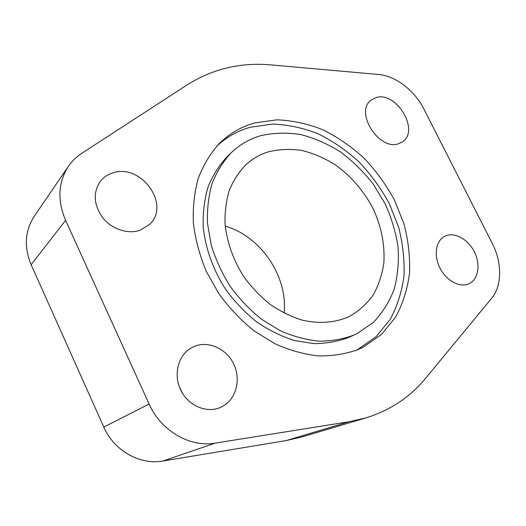 <?xml version="1.0" encoding="UTF-8"?>
<svg xmlns="http://www.w3.org/2000/svg" width="526" height="526" viewBox="0 0 526 526"><rect width="100%" height="100%" fill="white"/><g stroke="black" fill="none" stroke-linecap="round" stroke-linejoin="round"><path stroke-width="0.79" d="M445.437 235.944C454.701 231.808 468.061 239.245 474.314 251.75C480.692 264.19 478.561 279.069 469.396 283.56L468.89 283.803C459.882 287.972 446.396 280.799 440.019 268.188C433.523 255.629 435.758 240.921 444.509 236.398L445.437 235.944M375.853 97.658C396.039 90.65 420.182 130.455 402.522 141.75L398.958 143.572C379.562 151.619 354.156 112.169 370.994 100.196L375.853 97.658M193.792 346.627C208.151 340.237 226.607 348.626 233.86 364.36C241.309 379.996 235.937 399.819 221.709 406.828L220.151 407.545C206.383 413.475 188.196 405.638 180.76 390.141C173.172 374.729 178.097 355.51 190.991 348.061L193.792 346.627M182.41 393.172L179.399 386.978M113.169 172.791C141.527 163.284 170.996 205.225 149.509 224.457L139.857 230.335C127.811 234.432 111.939 229.237 102.826 217.889C93.602 204.838 92.793 192.621 100.387 181.246C103.681 177.137 107.942 174.316 113.169 172.791M363.361 347.121L358.068 349.566C345.72 354.005 332.465 356.115 318.315 355.918C303.87 354.307 289.399 350.25 274.901 343.754L254.084 330.861C240.928 320.216 229.211 307.868 218.928 293.817L206.231 271.278C199.663 255.412 195.376 239.415 193.377 223.287C192.74 207.415 194.35 192.47 198.23 178.459C203.306 165.249 210.196 153.737 218.901 143.92C229.08 133.749 240.961 126.779 254.551 122.999L276.886 119.829C292.344 120.434 307.671 123.741 322.872 129.751C337.699 137.148 351.473 146.662 364.183 158.287C376.064 170.904 386.169 184.843 394.5 200.11L404.014 223.984C408.308 240.454 410.155 256.8 409.557 273.033C407.499 288.899 402.896 303.541 395.736 316.954L381.679 334.286L363.361 347.121M216.85 146.077C226.542 137.069 237.653 130.803 250.192 127.285L272.396 124.07C287.768 124.629 303.002 127.864 318.105 133.788C332.84 141.099 346.522 150.508 359.14 162.021C370.929 174.52 380.949 188.341 389.207 203.477L398.609 227.166C402.837 243.505 404.639 259.732 404.001 275.848C401.91 291.601 397.288 306.139 390.128 319.46L376.103 336.673L357.851 349.428L355.3 350.671M356.858 333.727L373.158 322.596C382.323 313.069 389.339 301.911 394.198 289.116C397.748 275.69 399.03 261.632 398.037 246.95C395.789 232.203 391.482 217.797 385.124 203.726L373.138 183.949C363.571 171.726 352.709 161.068 340.565 151.988C327.882 143.999 314.66 138.2 300.911 134.603C287.104 132.394 273.704 132.749 260.705 135.675C249.567 138.91 239.744 144.591 231.236 152.724C223.241 161.337 216.89 171.515 212.188 183.252C208.572 195.725 207.001 209.046 207.474 223.221L211.143 244.774C215.555 259.226 221.873 273.053 230.105 286.249C239.297 298.801 249.784 309.807 261.56 319.275L280.207 330.696C293.186 336.403 306.139 339.901 319.058 341.177C331.702 341.17 343.511 339.06 354.485 334.845L356.858 333.727M268.53 151.797C279.313 149.213 290.47 148.779 302.016 150.502C313.535 153.395 324.634 158.168 335.318 164.802C351.013 176.171 363.538 190.629 372.895 208.171C381.265 226.147 384.92 244.307 383.881 262.652C382.218 274.408 378.661 285.177 373.223 294.968C366.747 303.962 358.686 311.188 349.054 316.639L348.653 316.83C334.714 322.806 319.302 323.924 302.43 320.196C291.345 316.757 280.621 311.517 270.259 304.482C260.331 296.513 251.5 287.229 243.781 276.643C233.097 259.726 226.844 242.006 225.023 223.484C224.747 211.551 226.213 200.36 229.435 189.906C233.59 180.089 239.146 171.634 246.115 164.533C252.677 158.602 260.146 154.361 268.53 151.797M284.145 313.141C287.867 276.295 260.824 236.332 225.233 226.088M354.485 334.845L349.06 337.271C338.139 341.473 326.396 343.583 313.831 343.603L294.567 340.552C281.535 336.449 268.931 330.262 256.754 321.984C245.083 312.622 234.695 301.727 225.588 289.307C213.109 269.884 205.403 248.219 203.233 226.857C202.793 212.8 204.377 199.584 207.987 187.203C212.682 175.546 219.007 165.434 226.969 156.86L231.236 152.724M149.121 404.047L65.586 220.335C57.203 200.281 58.143 182.272 68.413 166.315C71.996 161.114 76.434 156.787 81.714 153.349L187.65 84.554C213.135 68.689 241.072 62.153 271.462 64.941L378.588 74.495C395.71 75.862 414.659 90.557 423.969 109.191L492.231 243.36C502.179 262.527 502.225 285.743 491.626 298.301L425.521 378.398C410.148 397.13 390.233 410.313 365.78 417.94L349.179 421.707L215.252 443.109C190.004 447.639 160.93 430.925 149.121 404.047L103.793 427.059C114.017 450.729 139.942 465.247 162.948 461.013L286.203 440.571L301.694 437.007L365.78 417.94M68.413 166.315L34.335 216.133C24.906 230.769 23.841 246.983 31.139 264.762L103.793 427.059M65.586 220.335L31.139 264.762M215.252 443.109L162.948 461.013M349.179 421.707L286.203 440.571"/></g></svg>

